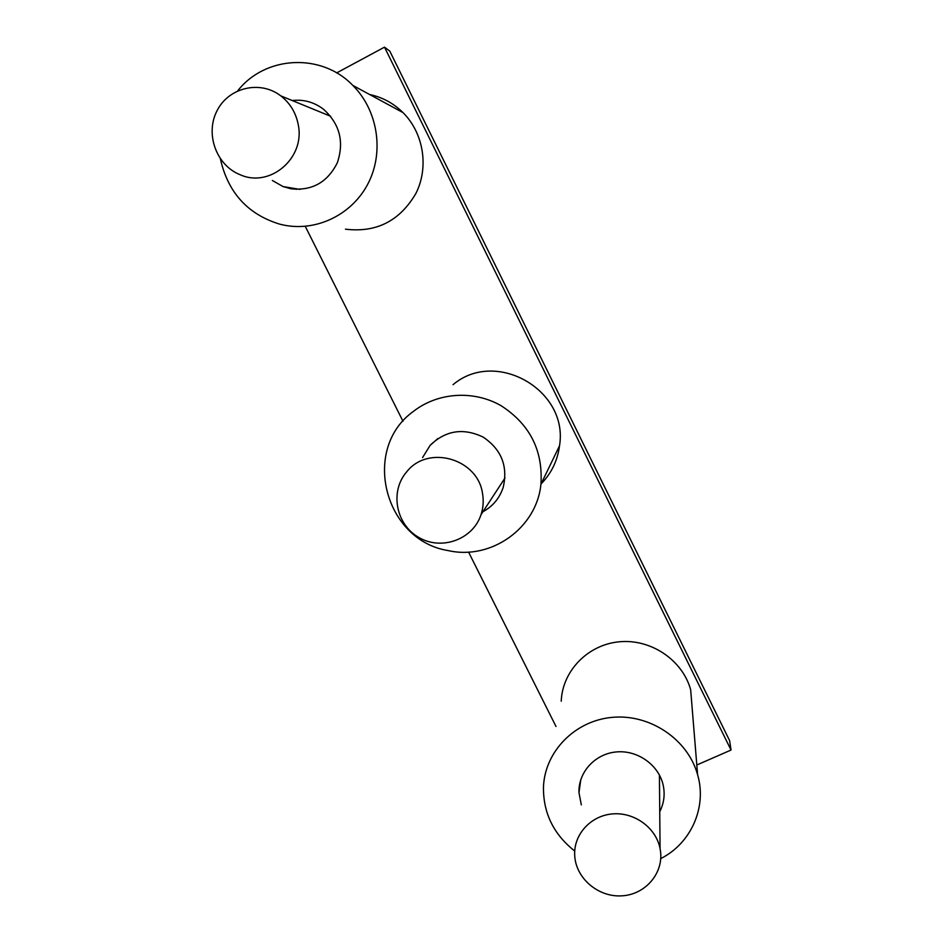 <?xml version="1.0" encoding="UTF-8"?>
<svg xmlns="http://www.w3.org/2000/svg" width="943" height="943" viewBox="0 0 943 943"><rect width="100%" height="100%" fill="white"/><g stroke="black" fill="none" stroke-linecap="round" stroke-linejoin="round"><path stroke-width="1.41" d="M305.249 226.32L402.979 421.25M468.565 552.068L556.005 726.487M696.806 764.997L731.037 750.039L729.599 740.585L389.777 51.099L384.496 47.15L731.037 750.039M336.675 72.906L384.496 47.15M296.302 189.378L296.031 188.741M369.597 94.5C382.398 97.223 393.537 103.258 403.015 112.606C423.702 133.222 429.053 167.312 415.934 193.374C399.832 220.98 376.34 232.909 345.456 229.173M237.707 90.834C265.136 55.602 321.504 52.631 352.835 85.424C377.671 110.166 384.214 151.116 368.678 182.376C353.236 213.707 318.003 231.53 284.857 225.306L280.047 224.245C247.903 214.521 228.017 192.726 220.379 158.86M292.189 100.524C303.646 99.227 314.054 102.115 323.437 109.188C339.751 123.91 344.384 141.78 337.323 162.774C327.469 182.423 311.933 191.075 290.715 188.741L283.03 186.561L272.338 180.478M298.247 124.712C305.414 158.129 269.887 188.294 240.076 174.703C216.383 165.367 204.949 133.953 216.996 110.826C228.56 87.44 260.15 79.896 280.778 95.856C290.138 103.176 295.961 112.795 298.247 124.712M453.053 384.673C495.735 348.38 568.877 390.19 559.517 445.791C557.572 460.608 551.431 473.315 541.082 483.924M448.279 550.606C384.202 540.528 360.792 448.585 413.8 411.101C438.141 392.312 473.716 389.989 501.051 405.679C529.86 424.303 543.144 450.495 540.928 484.231C536.673 528.233 491.055 560.366 448.279 550.606M422.57 457.567L430.149 445.332C445.674 430.35 463.355 427.615 483.205 437.128C501.452 449.516 508.112 466.266 503.185 487.401C499.613 498.175 492.859 506.297 482.934 511.743M561.238 701.191C562.346 670.968 587.89 644.588 619.386 641.782C650.847 638.706 682.508 659.994 690.665 689.769L692.586 713.285M574.723 851.034C553.624 834.366 543.203 813.078 543.463 787.169C544.724 751.5 575.053 720.452 612.596 717.328C650.081 713.898 687.883 739.359 697.596 774.675C707.167 807.208 691.03 843.407 660.748 858.601M581.312 804.85L578.978 792.639C578.2 772.14 595.21 753.598 616.639 751.913C638.034 749.991 659.298 765.457 663.33 785.861C665.086 794.937 663.884 803.554 659.735 811.699M482.604 494.026C483.759 501.087 483.229 507.971 481.013 514.689C472.985 539.526 441.454 550.901 418.798 537.439C395.836 524.508 389.624 491.362 406.704 471.83C428.157 444.236 478.266 458.734 482.604 494.026M660.324 850.044C664.143 872.853 645.472 894.766 621.649 895.85C597.874 897.323 575.419 877.803 574.688 855.006C573.709 834.26 590.966 815.483 612.75 813.892C634.521 812.041 656.139 827.895 660.065 848.594L660.324 850.044M403.015 112.606L352.835 85.424M299.909 189.39L283.03 186.561M280.778 95.856L330.651 116.272M559.517 445.791L540.928 484.231M437.906 438.542L430.149 445.332M690.665 689.769L697.596 774.675M580.794 779.613L578.978 792.639M481.013 514.689L505 477.983M660.065 848.594L659.416 774.957"/></g></svg>
